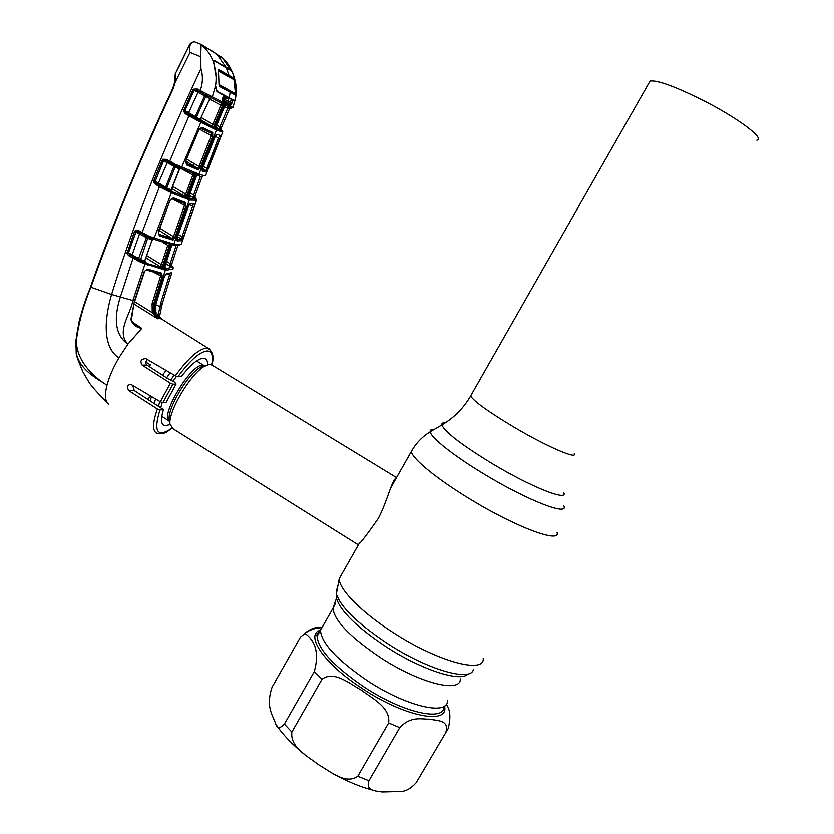 <?xml version="1.0" encoding="UTF-8"?>
<svg xmlns="http://www.w3.org/2000/svg" width="834" height="834" viewBox="0 0 834 834"><rect width="100%" height="100%" fill="white"/><g stroke="black" fill="none" stroke-linecap="round" stroke-linejoin="round"><path stroke-width="1.25" d="M648.852 83.212L650.113 81.013C657.557 80.085 675.165 86.517 702.906 100.288C737.788 117.907 765.591 138.83 756.834 140.175M367.325 680.68C336.905 659.85 321.288 643.056 320.464 630.285L323.529 624.906L320.464 630.285C321.288 643.056 336.905 659.85 367.325 680.68C406.231 706.492 448.067 716.125 447.514 700.716C448.067 716.125 406.231 706.492 367.325 680.68M166.018 370.327L162.599 375.237M151.559 396.504L150.12 400.852M170.146 372.746L166.612 377.844M155.645 398.923L154.123 403.468M212.493 365.375L209.688 364.218L203.621 366.71C189.745 375.279 168.332 411.631 169.959 423.86L172.857 428.624L357.849 544.55C358.776 545.342 365.626 536.585 378.396 518.3C387.82 499.983 391.844 479.738 396.286 478.007M318.484 764.642C308.069 756.386 289.93 747.608 291.848 732.043L322.018 679.21C334.153 670.223 349.696 683.807 361.341 690.156C371.87 698.308 390.635 707.086 388.665 722.953L357.786 776.225C345.474 785.034 329.93 771.075 318.484 764.642M284.363 724.1C280.161 728.562 277.315 728.572 275.793 724.131C272.718 714.842 265.441 706.982 272.072 687.164L300.459 637.061L304.994 633.36C311.311 638.031 320.819 647.747 314.303 671.558L284.363 724.1L291.848 732.043M321.267 627.376C316.128 626.709 310.665 628.638 304.9 633.173M445.981 731.804C449.276 719.857 436.901 720.743 429.541 719.179C421.316 719.242 410.808 715.822 399.788 727.634L368.93 780.728C365.407 791.216 376.103 790.809 382.055 791.946L400.758 791.508C405.897 791.32 411.016 788.422 416.103 782.803L448.212 728.509C450.965 717.48 450.308 709.442 446.232 704.396M446.763 730.98L416.103 782.803M186.785 159.19L199.003 166.477L211.252 135.556L199.493 129.197M186.17 163.401L185.836 160.712L199.013 129.489L202.318 127.425L212.712 132.481L212.722 136.171L211.252 135.556L211.377 133.471M212.712 132.481L211.085 133.159L201.088 128.311M186.097 160.847L186.368 163.527L197.543 168.176L185.961 161.264L197.564 168.187L199.003 166.477L200.494 167.05L197.992 169.688L186.68 164.996M186.368 163.527L197.564 168.187L197.992 169.688M185.836 160.712L199.013 129.489M202.318 127.425L200.806 128.175M212.722 136.171L200.494 167.05M176.756 165.038L176.183 166.122L174.389 165.205L175.317 164.308L198.992 174.129C202.996 175.515 205.216 175.953 205.654 175.463L205.664 175.432M179.122 167.332L180.259 167.853L181.729 167.071L200.827 122.317L188.974 115.843L169.729 161.16L175.317 164.308M205.654 175.463L222.636 132.189L216.465 130L200.827 122.317L200.608 120.857L216.1 128.519L216.465 130L198.992 174.129L197.335 174.796L180.415 167.915M189.902 114.915L186.149 112.715L185.2 113.643L188.974 115.843L189.902 114.915L196.438 118.584L196.376 117.26L200.389 119.356L201.14 120.94L197.533 119.22L200.546 120.826L215.996 128.446L221.834 130.354M180.332 166.446L179.008 167.28L176.183 166.122L175.171 167.008L166.727 187.931L171.137 189.891L179.154 169.239L180.571 167.988M180.79 168.082L179.331 168.854L175.171 167.008L167.248 162.651L167.551 161.41M160.43 185.701L163.579 187.514L162.974 188.62L159.461 186.66L160.43 185.701L156.333 183.261L155.353 184.22L153.685 182.062L154.999 181.937L163.568 187.514L157.949 184.168L167.248 162.651L163.308 160.764L154.999 181.937L155.134 181.332L158.929 183.209L165.632 187.202L174.389 165.205L171.804 163.704L172.304 162.505M169.427 162.411L171.804 163.704M153.685 182.062L153.821 180.79L155.134 181.332L163.798 160.274L162.984 159.221L166.508 159.409L169.729 161.16L169.5 162.463L166.279 160.722L166.508 159.409M166.237 160.701L163.798 160.274M153.466 239.139L152.122 239.952L147.649 238.274L135.827 232.071L136.276 231.414L128.259 252.65L140.175 259.374L144.876 261.146L145.147 262.585L141.009 261.042L140.842 262.345L128.665 255.642L127.008 253.63L134.462 231.581L135.535 230.33L138.819 230.674L142.103 232.498L159.461 186.66L155.353 184.22M163.308 160.764L162.13 160.264L162.984 159.221M153.821 180.79L162.13 160.264M202.141 176.62L194.656 196.97L195.208 198.45L193.165 197.616L193.551 195.198L200.389 176.568L197.491 174.973M202.443 176.235L201.369 178.695M194.656 196.97L193.498 195.385M193.269 196.449L194.155 196.991L194.437 195.521M195.156 197.721L195.083 195.709L195 197.554M171.074 190.079L172.106 191.33L171.418 191.351L167.686 189.704L171.085 191.33L187.431 197.752L190.319 198.607L195.761 198.992L195.187 197.752L195.802 198.388M141.905 233.728L144.24 234.99L141.905 233.728L142.103 232.498L149.192 236.314L173.847 244.143C178.466 245.05 181.009 244.894 181.478 243.653L196.543 200.223L190.819 200.108L187.9 199.253L173.774 193.822L162.974 188.62M193.144 197.512L193.415 196.543M201.953 177.11L200.389 176.568M195.114 195.698L190.131 193.144M192.956 174.452L194.426 175.255M188.87 197.522L189.37 198.127L189.214 195.437L196.386 176.245M196.376 176.255L195.583 175.411L187.786 196.313L188.87 196.626M196.793 174.608L195.583 175.411L194.489 175.036L186.607 195.948L187.786 196.313L188.265 197.814L187.077 197.45L186.607 195.948M172.617 186.43L187.129 194.812M188.265 197.814L184.199 196.032L185.628 194.27L192.831 174.984L194.312 175.557M194.489 175.036L195.729 174.223M197.595 174.952L196.584 175.755L197.773 174.952M179.758 168.76L179.154 169.239M192.998 173.284L192.831 174.984L180.425 168.176M157.949 184.168L164.757 188.161L165.632 187.202L166.727 187.931L167.571 191.007M164.757 188.161L166.821 189.255L166.446 190.392M152.747 238.878L154.175 238.086L171.356 192.779L171.085 191.33L167.676 189.704L171.418 191.351L171.137 189.891M175.036 237.127L172.628 239.973L159.367 235.824L158.283 231.612L170.115 200.108L173.409 197.887L185.732 202.568L185.909 206.134L175.036 237.127L173.524 236.637L184.408 205.602L184.429 203.579M159.367 235.824L159.054 234.364L172.158 238.503L173.524 236.637L159.836 228.276M158.981 234.344L158.283 231.612M158.585 231.706L170.115 200.108M171.908 198.648L173.409 197.887M172.117 198.732L184.095 203.267L185.732 202.568M185.909 206.134L171.867 198.628L170.397 200.223M172.628 239.973L172.158 238.503L159.033 230.476M194.113 206.853L182.281 240.64L177.173 240.922L177.173 237.586L188.004 206.717L190.194 203.84L194.927 204.069L194.113 206.853L189.599 204.737M183.636 237.127L182.052 236.679L193.123 204.789M176.756 239.462L181.718 239.191L182.052 236.679L178.33 234.406M177.559 236.648L181.718 239.191L182.281 240.64M176.745 239.504L177.173 240.922M173.295 237.367L174.598 238.18L173.295 237.377M190.194 203.84L189.068 204.653M172.69 239.41L173.357 239.785M174.285 238.732L172.992 237.982M173.326 239.806L172.701 239.452M177.892 245.394L171.46 264.993M171.773 264.034L170.188 263.617L176.151 245.415M166.477 261.334L170.188 263.617L169.938 266.202L165.737 263.607M172.461 266.286L171.919 266.786L171.345 265.368M153.373 237.784L152.007 238.597L148.65 237.367L147.649 238.274L140.279 260.698L147.378 263.596L163.297 268.204L163.777 269.663L166.831 270.112L173.107 268.934L171.502 264.42M171.616 265.389L170.96 263.867M171.908 265.723L171.481 265.056M170.272 264.482L171.106 266.077L170.334 264.514M160.847 318.421L155.854 312.396L155.75 304.347L164.256 276.857L166.373 273.792L171.835 272.666L162.317 303.461L159.721 315.502M158.012 315.93L160.722 303.096L169.51 274.918L168.562 274.376M171.106 275.314L169.51 274.918L169.782 273.938M139.195 261.157L138.496 261.125M160.628 318.265L161.577 318.89M161.733 318.974L159.784 318.578C154.988 315.085 153.3 310.321 154.728 304.274L155.77 304.285M155.854 312.396L161.337 318.849L209.824 349.321M155.822 304.347L155.885 312.51M166.373 273.792L165.309 274.636M166.831 270.112L166.31 268.663L172.763 267.026M163.777 269.663L140.842 262.345M134.462 231.581L135.827 232.071L128.332 253.39L134.013 257.258L133.013 258.279L120.284 297.3C115.28 312.687 112.548 333.746 127.915 344.108C116.041 331.796 130.292 314.762 132.825 300.709L144.96 264.065L144.699 262.627M214.651 52.917L218.133 56.034L226.077 67.325L214.004 60.319L213.4 61.789C210.721 54.971 206.665 49.279 201.234 44.692L214.651 52.917L201.13 44.348L200.713 56.795L189.996 52.417L175.244 82.212L174.64 82.305L175.296 73.694L175.244 82.212L173.159 88.842C142.301 154.269 114.883 220.395 90.896 287.209L111.579 294.475C105.459 315.137 101.05 346.256 118.876 357.838L127.915 344.108L141.79 328.377C136.182 327.408 132.554 324.436 130.907 319.474L134.462 301.043L144.219 271.53L147.535 269.121L161.723 273.135L162.077 276.565L153.623 304.17L153.758 312.25L157.459 318.651L152.247 312.667L152.09 303.774L160.555 276.137L160.482 274.188M157.428 318.64L133.961 304.003M132.241 321.945L141.79 328.377L136.036 325.458C135.608 325.479 131.657 322.445 131.459 319.568L130.907 319.474M108.576 404.177C105.074 401.383 104.552 395.045 106.992 385.162C109.212 376.812 113.174 367.7 118.876 357.838M207.645 364.614C207.676 360.903 206.571 358.776 204.33 358.255C198.93 357.786 191.257 363.895 181.301 376.582L177.903 376.749L175.328 375.769L145.773 358.578C140.936 359.006 139.737 361.185 142.176 365.146L170.397 383.171L172.888 384.213L176.089 384.005L166.143 402.363L162.891 402.676L160.357 401.727L130.948 384.359C126.841 384.933 126.257 387.101 129.176 390.865L157.376 408.941L159.93 409.932L163.433 409.557C160.576 419.043 160.972 424.423 164.6 425.705L170.032 424.621M146.367 269.997L160.159 273.886L161.723 273.135M144.219 271.53L147.535 269.121M153.967 272.374L162.077 276.565M134.628 301.668L152.247 312.667L153.758 312.25M176.089 384.005L174.629 382.149L168.364 378.98L146.878 365.021L145.502 362.842L147.055 359.256M150.839 396.077L147.597 399.215M132.658 385.266L134.264 390.51L163.433 409.557M145.502 361.873L150.381 364.854L149.349 366.626M173.159 88.842L172.648 88.623L130.062 184.741C116.239 218.185 105.136 245.665 90.479 286.959L90.896 287.209C83.692 304.4 78.844 322.101 76.374 340.293L75.769 345.464L77.062 357.129L76.301 354.085C81.211 371.036 97.495 378.876 106.992 385.162C93.898 377.322 76.123 360.788 76.374 340.293L76.248 353.824M172.701 88.644L174.64 82.305L172.69 88.665C141.874 154.061 114.498 220.145 90.552 286.917L79.501 319.453L75.988 340.178C78.292 322.643 82.91 305.578 89.832 289.012M76.186 353.345L75.988 340.251M107.033 402.468L100.956 396.233C99.788 395.201 91.688 386.496 89.175 382.545L82.9 371.87L77.656 358.985M189.026 114.404L188.515 115.572M159.899 183.897L159.419 185.106M160.889 184.502L160.409 185.69M162.234 186.764L162.703 185.607M200.713 56.795L200.952 68.701C163.13 148.984 133.336 224.242 111.579 294.475L134.806 301.074L133.315 305.088M195.5 42.211L194.312 41.731L192.32 42.378C189.86 44.275 189.068 47.548 189.933 52.219L189.37 45.328L190.079 43.952M211.44 50.613L222.542 58.244M193.79 164.892L193.467 165.747M183.105 193.999L182.698 195.135M182.396 195.98L181.979 197.158M189.547 44.89L176.579 71.088M188.567 46.985L179.414 65.73L189.37 45.328L192.32 42.378M175.296 73.694L179.456 65.74M191.309 42.649L194.312 41.731L200.931 44.358M226.077 67.325L231.279 70.536L232.801 73.183L222.668 58.244L220.708 56.504M200.952 68.701C203.1 75.998 202.86 83.275 200.233 90.552L212.347 96.859L215.537 85.86C216.611 78.761 216.152 71.839 214.161 65.104L213.4 61.789M210.554 95.92L209.23 96.817L206.769 95.67L202.433 93.22L202.985 91.98M210.846 97.661L212.347 96.859L232.999 107.503L231.299 108.128L209.23 96.817M232.999 107.503L235.553 98.047L234.625 100.997L230.799 98.892M227.943 107.732L228.975 108.284L228.693 108.92M220.854 129.572L220.364 129.312L220.656 129.937M221.052 128.676L221.469 130.073M229.558 108.639L220.895 128.749L221.229 129.823M221.437 130.302L219.29 129.197L221.083 128.592M229.162 109.118L224.45 106.742M221.375 127.623L219.832 126.997L227.651 108.451M216.704 125.163L219.832 126.997L219.29 129.197L215.975 127.258L219.332 129.228M216.089 128.248L216.319 125.934L224.315 106.888M224.951 104.969L224.607 106.283L223.637 105.793L214.932 126.549L215.943 127.008L216.371 128.478L215.308 128.029L214.932 126.549L211.388 126.017L214.182 127.519L214.328 125.017L212.868 124.381L220.906 105.22L209.324 99.027L211.023 97.755M224.325 106.877L226.16 105.595M230.799 107.909L229.392 108.597L228.912 107.179M207.364 94.555L205.748 96.525L196.376 117.26L195.271 116.551L204.601 95.879L197.981 92.345L198.242 90.989L202.433 93.22M205.904 93.783L204.601 95.879L209.595 98.527L211.054 97.776M215.422 87.216L217.101 91.719L222.928 94.867M222.97 101.612L222.678 100.257L230.007 104.031L230.549 105.532L222.97 101.612L222.668 98.485L223.512 95.18M226.858 102.436L227.119 104.552L225.451 105.23M222.709 98.975L223.324 98.683L231.883 103.291L230.549 105.532M222.678 100.247L230.194 104.167L222.626 99.736L230.028 104.031L231.206 99.236L232.696 100.059L231.883 103.291M232.696 100.059L234.583 100.997M223.648 95.316L224.367 95.305L223.783 94.993M235.72 96.775L235.897 85.183L232.801 73.183M235.553 98.047L235.751 96.796C238.628 82.086 230.174 64.062 222.668 58.244L218.133 56.034M228.485 98.652L227.901 101.341M206.613 172.138L202.349 171.241L202.537 167.79L214.713 137.047L216.965 134.368L220.874 135.661L206.613 172.138L206.227 170.73L202.381 168.426L206.061 170.616L218.393 138.017L215.151 136.265M202.349 171.241L202.13 169.959M202.13 169.813L206.227 170.73L202.13 169.834M203.183 166.3L208.083 168.843M215.777 135.15L216.965 134.368M219.186 136.286L220.874 135.661M219.926 138.632L218.393 138.017M185.2 113.643L183.449 111.047L184.887 110.682L188.682 112.694L187.754 113.622L193.373 116.906L192.414 117.782M184.752 111.141L189.923 114.925M184.887 110.682L194.145 90.353L197.981 92.345L188.682 112.694L195.271 116.551L194.145 118.636M186.128 112.715L187.754 113.622M200.681 120.847L196.438 118.584L196.053 119.689M197.21 119.043L197.47 120.544M216.433 128.561L211.325 125.986L212.868 124.381L201.307 117.594M200.629 120.805L200.754 118.115L209.563 99.204L200.754 118.115M197.825 90.77L202.474 93.054M225.19 105.094L223.637 105.793L222.605 105.261L222.365 105.876L220.906 105.22L221.135 103.239M222.365 105.876L214.328 125.017M211.377 126.007L200.702 119.731L211.388 126.017M214.275 127.581L215.401 128.102M224.148 104.563L222.605 105.261L221.552 103.52M194.145 90.353L198.242 90.989M183.449 111.047L192.956 89.749L193.29 89.217L194.301 90.072M193.29 89.217L197.231 88.957L196.98 90.312M197.231 88.957L200.233 90.552M183.657 110.088L184.825 110.641L194.113 90.333L192.956 89.749M128.332 253.39L127.008 253.63M139.966 232.655L132.262 254.474L131.261 255.496L129.666 254.62L128.665 255.642M134.013 257.258L137.089 259.03L136.453 260.177M131.261 255.496L138.183 259.624L137.766 260.813M149.192 236.314L148.65 237.367L146.847 236.502L138.183 259.624L140.279 260.698M164.944 267.495L165.278 268.162L162.859 267.797L160.045 266.557L162.38 266.338L162.859 267.797M152.007 240.244L145.137 259.708L144.876 261.146L146.033 262.439L145.147 262.585M171.919 266.786L169.938 266.202M152.309 240.369L153.237 239.056M145.137 259.708L151.986 240.286M164.725 267.339L165.163 267.756L165.08 265.421L171.575 245.728L170.522 245.53L163.61 266.557L164.767 266.713L165.278 268.162M146.106 257.935L160.045 266.557L161.379 264.628L162.901 265.076L162.38 266.338L163.61 266.557L164.11 268.006M146.888 255.684L161.379 264.628L167.749 245.248L169.271 245.717L162.901 265.076M171.47 244.706L169.271 245.717M169.396 245.3L170.386 244.456M171.575 245.728L172.388 244.925L171.575 245.728M167.749 245.248L162.338 242.194M147.764 235.615L146.847 236.502L144.261 235L144.73 233.864M138.548 231.873L136.276 231.414L135.535 230.33M138.621 231.904L141.843 233.697L138.621 231.904L138.819 230.674M128.259 252.65L127.07 252.243M235.219 95.013L219.279 86.163L235.219 95.013L235.48 93.7L233.812 78.25L218.06 69.556M235.198 95.003L219.592 86.517L219.04 84.745L218.372 69.337L233.812 78.25M214.192 65.177L216.36 78.344L215.485 86.246M222.949 98.078L231.227 98.965M228.37 97.453L223.272 96.869M236.137 89.363L233.113 73.986L236.137 89.363L235.668 97.151L234.667 100.716L216.287 90.927M179.227 65.615L177.757 68.742M214.453 65.323L213.702 62.613L214.13 60.726L231.518 70.994L233.113 73.986M218.227 71.026L234.385 79.96M217.059 91.365L215.735 86.382M216.36 78.344L213.702 62.613M226.285 67.783L229.027 75.414M230.174 92.303L229.194 97.891M336.373 594.246L336.456 598.343C340.439 611.176 357.077 627.376 386.371 646.934C421.889 670.056 461.025 682.556 467.978 673.945M336.404 589.211L336.363 593.85C340.46 606.985 357.64 623.634 387.914 643.817C427.602 669.681 470.407 682.024 473.347 669.775M342.305 573.239L339.282 578.567C338.521 588.919 361.466 612.448 393.794 632.954C438.319 661.873 484.888 674.185 483.24 658.37M413.33 448.202L411.339 451.538C412.382 458.794 437.443 479.394 470.626 499.399C516.454 527.432 561.282 543.893 557.018 532.29M434.472 429.291C431.376 429.093 429.979 429.917 430.271 431.762C430.782 437.589 454.374 456.313 485.482 474.88C528.235 500.744 569.288 516.454 563.826 505.79M445.335 422.817C442.677 422.629 441.509 423.338 441.853 424.954C444.981 432.095 461.89 445.043 492.571 463.798C531.404 487.171 568.673 501.828 563.753 492.529M471.523 394.451L470.626 396.014C474.181 401.581 488.839 412.069 514.588 427.488C547.167 446.753 578.212 460.066 574.313 453.488M335.424 603.503L332.985 608.267C334.121 620.517 349.978 636.978 380.554 657.682C419.669 683.359 461.244 693.617 460.295 678.834M174.181 375.102L170.741 379.981M159.826 401.404L158.439 406.283M197.085 360.601L197.189 361.185L196.98 360.663M197.773 361.706L196.647 360.893M176.474 376.353L173.138 381.055M162.182 402.551L160.753 407.805M161.786 416.416L168.885 420.722M204.413 365.594L202.662 365.198C190.59 363.864 159.273 416.802 169.5 421.285M205.049 365.532L199.535 367.794C186.952 375.561 167.697 408.243 169.166 419.356L169.521 421.347M444.522 706.044C449.495 725.309 404.97 717 362.529 688.717C323.884 663.822 304.389 634.57 320.485 630.066M322.018 679.21L314.303 671.558M359.788 542.413L339.282 578.567L336.363 593.85L336.456 598.343L332.985 608.267L317.139 636.154C316.138 635.404 317.17 633.579 320.246 630.692L317.139 636.154C317.879 649.061 333.423 665.949 363.791 686.809C402.655 712.653 444.553 722.119 444.105 706.534M357.786 776.225L368.93 780.728M399.788 727.634L388.665 722.953M200.546 120.826L197.564 119.241M215.996 128.446L222.386 130.875L222.636 132.189M222.094 130.636L222.709 131.522M171.085 191.33L188.953 198.221L195.99 198.753L196.543 200.223M195.761 198.992L196.313 200.473M190.319 198.607L190.819 200.108M188.953 198.221L189.433 199.722L173.847 244.143L172.231 244.862L152.997 238.972M187.431 197.752L187.9 199.253M173.482 192.362L173.774 193.822M193.165 197.616L189.339 195.312L193.165 197.616M185.231 195.292L186.566 196.094M184.199 196.032L171.783 188.547L184.199 196.032M171.033 190.673L172.106 191.33M169.542 161.567L172.075 162.964L169.542 161.556M162.349 303.347L160.722 303.096M161.254 307.298L155.739 304.639M160.649 274.834L162.286 275.783M163.297 268.204L164.871 268.475L165.372 269.924L154.728 304.274L152.09 303.774M173.107 268.934L172.534 267.516M164.871 268.475L166.31 268.663M147.378 263.596L147.67 265.035M175.328 375.769C188.234 358.14 198.638 348.935 206.551 348.132L207.937 348.299C213.004 351.687 214.286 357.233 211.805 364.958M159.784 318.578L157.532 318.734M172.012 428.28C166.831 431.272 166.696 434.024 157.689 433.607C152.32 431.856 152.215 423.63 157.376 408.941M160.357 401.727L170.397 383.171M159.93 409.932C153.279 431.866 157.261 437.954 171.877 428.207M172.888 384.213L162.891 402.676M142.176 365.146L146.878 365.021M129.176 390.865L134.264 390.51M211.638 364.854C213.421 355.889 211.951 351.25 207.239 350.947C199.837 351.708 190.058 360.309 177.903 376.749M212.013 125.819L212.576 126.153M194.812 117.198L196.24 118.042M200.358 120.471L201.14 120.94M219.05 84.588L235.48 93.7M390.479 488.317L411.339 451.538C415.916 443.302 422.233 436.703 430.271 431.762L441.853 424.954C453.977 417.844 463.579 408.201 470.626 396.014L650.113 81.013M169.469 421.087L169.959 423.86M203.621 366.71L199.535 367.794L203.642 365.292L196.543 360.955M210.741 364.312L396.557 477.601M304.681 754.478C292.63 744.845 283.247 735.098 276.523 725.236M321.09 627.731C314.793 628.033 309.435 629.91 304.994 633.36M333.277 773.691C347.382 781.541 360.622 787.035 373.017 790.163M199.263 129.624L200.681 128.113M195.99 198.753L196.595 199.618M189.287 195.448L196.438 176.276M179.435 169.375L171.752 188.64M189.026 204.716L177.246 237.575M194.093 206.863L194.614 205.393M155.833 304.327L164.329 276.846M165.361 274.574L170.407 273.521M172.211 266.046L173.368 267.881M144.543 271.603L134.806 301.074M133.669 305.119L131.459 319.558M134.91 324.697L136.025 325.448M162.828 424.548L164.6 425.705M216.381 125.955L224.7 106.241M224.763 106.126L225.774 105.397M223.658 95.253L222.814 98.558M222.803 98.579L222.636 100.226M234.625 100.997L230.851 98.902M202.005 169.865L215.735 135.191M200.796 120.409L201.015 118.272M164.83 266.88L171.668 245.665M172.847 244.977C176.693 245.676 178.997 245.571 179.758 244.654"/></g></svg>
